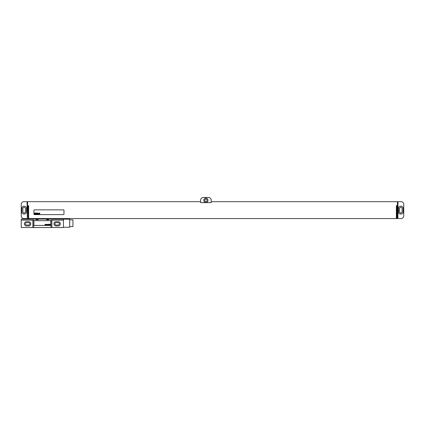 <?xml version="1.0" encoding="UTF-8"?>
<svg xmlns="http://www.w3.org/2000/svg" width="425" height="425" viewBox="0 0 425 425"><rect width="100%" height="100%" fill="white"/><g stroke="black" fill="none" stroke-linecap="round" stroke-linejoin="round"><path stroke-width="0.64" d="M21.25 215.932L21.25 204.324A2.64 2.64 0 0 1 23.89 201.684L27.051 201.684L27.317 217.775L27.317 218.567L23.89 218.567A2.64 2.64 0 0 1 21.25 215.932M23.938 206.221A2.109 2.109 0 0 0 21.829 208.33L21.829 211.921A2.109 2.109 0 0 0 23.938 214.03L24.363 214.03A2.109 2.109 0 0 0 26.472 211.921L26.472 208.33A2.109 2.109 0 0 0 24.363 206.221L23.938 206.221M22.886 208.542L22.886 211.708A1.264 1.264 0 0 0 24.151 212.973A1.264 1.264 0 0 0 25.42 211.708L25.42 208.542A1.264 1.264 0 0 0 24.151 207.278A1.264 1.264 0 0 0 22.886 208.542M211.183 201.684L397.418 201.684L397.418 217.775L397.949 217.775L397.949 201.684L401.11 201.684A2.64 2.64 0 0 1 403.75 204.324L403.75 215.932A2.64 2.64 0 0 1 401.11 218.567L396.892 218.567L396.892 205.642L396.366 205.642L396.366 218.567L28.634 218.567L28.634 205.642L28.108 205.642L28.108 218.567L27.317 218.567M27.317 217.775L27.582 201.684L200.632 201.684M211.183 202.635L211.183 200.101A2.64 2.64 0 0 0 208.542 197.466L203.267 197.466A2.64 2.64 0 0 0 200.632 200.101L200.632 202.635L211.183 202.635M203.793 200.313A2.109 2.109 0 0 0 205.907 202.422A2.109 2.109 0 0 0 208.016 200.313A2.109 2.109 0 0 0 205.907 198.204A2.109 2.109 0 0 0 203.793 200.313M399.58 208.542L399.58 211.708A1.264 1.264 0 0 0 400.849 212.973A1.264 1.264 0 0 0 402.114 211.708L402.114 208.542A1.264 1.264 0 0 0 400.849 207.278A1.264 1.264 0 0 0 399.58 208.542M398.528 211.921A2.109 2.109 0 0 0 400.637 214.03L401.062 214.03A2.109 2.109 0 0 0 403.171 211.921L403.171 208.33A2.109 2.109 0 0 0 401.062 206.221L400.637 206.221A2.109 2.109 0 0 0 398.528 208.33L398.528 211.921M397.683 218.567L397.683 217.775M204.717 200.313A1.185 1.185 0 0 1 205.907 199.123A1.185 1.185 0 0 1 207.092 200.313A1.185 1.185 0 0 1 205.907 201.498A1.185 1.185 0 0 1 204.717 200.313M34.441 209.86A0.526 0.526 0 0 0 33.91 210.391L33.91 214.083A0.526 0.526 0 0 0 34.441 214.609L63.458 214.609A0.526 0.526 0 0 0 63.984 214.083L63.984 210.391A0.526 0.526 0 0 0 63.458 209.86L34.441 209.86M26.525 222.657A1.185 1.185 0 0 0 25.341 223.842A1.185 1.185 0 0 0 26.525 225.032L28.634 225.032A1.185 1.185 0 0 0 29.824 223.842A1.185 1.185 0 0 0 28.634 222.657L26.525 222.657M56.068 222.657A1.185 1.185 0 0 0 54.883 223.842A1.185 1.185 0 0 0 56.068 225.032L58.182 225.032A1.185 1.185 0 0 0 59.367 223.842A1.185 1.185 0 0 0 58.182 222.657L56.068 222.657M26.525 221.707A2.136 2.136 0 0 0 24.39 223.842A2.136 2.136 0 0 0 26.525 225.978L28.634 225.978A2.136 2.136 0 0 0 30.775 223.842A2.136 2.136 0 0 0 28.634 221.707L26.525 221.707M51.85 220.15L51.85 227.534L63.458 227.534L63.458 220.15L50.942 220.15L50.942 227.534L51.85 227.534M56.068 221.707A2.136 2.136 0 0 0 53.932 223.842A2.136 2.136 0 0 0 56.068 225.978L58.182 225.978A2.136 2.136 0 0 0 60.318 223.842A2.136 2.136 0 0 0 58.182 221.707L56.068 221.707M32.858 227.534L21.25 227.534L21.25 220.15L32.858 220.15L32.858 227.534L50.942 227.534M36.024 219.093L36.024 219.73L38.133 219.73L38.133 219.093L21.25 219.093L21.25 220.15M46.575 219.093L46.575 219.73L48.684 219.73L48.684 219.093L38.133 219.093M63.458 220.15L63.458 219.093L48.684 219.093M32.858 220.15L33.766 220.15L33.766 227.534M63.458 219.173L69.711 219.173L69.711 227.248L63.458 227.248M69.711 219.831L72.951 219.831L72.951 226.589L69.711 226.589M50.793 221.207A0.526 0.526 0 0 0 50.267 220.676L34.441 220.676A0.526 0.526 0 0 0 33.91 221.207L33.91 224.899A0.526 0.526 0 0 0 34.441 225.425L50.267 225.425A0.526 0.526 0 0 0 50.793 224.899L50.793 221.207M34.781 213.164L34.722 213.488L34.781 213.164M34.627 213.026L34.441 214.083L34.712 213.642L34.855 214.083L34.999 213.068L34.627 213.026M35.503 213.233L35.153 213.058L34.977 214.057L35.323 214.057L35.503 213.233M35.631 213.026L35.445 214.083L35.822 213.573L35.918 213.026L35.631 213.026M36.242 213.026L36.056 214.083L36.348 214.083L36.534 213.026L36.242 213.026M36.614 213.026L36.428 214.083L36.614 213.026M36.885 213.679L37.134 213.249L36.784 213.382L36.699 214.057L36.991 214.057L36.885 213.679M37.283 213.026L37.097 214.083L37.315 213.674L37.474 214.083L37.607 213.222L37.347 213.536L37.283 213.026M37.724 213.026L37.687 214.083L37.724 213.026M38.277 213.419L37.958 213.222L37.809 214.083L38.277 213.419M38.489 213.382L38.409 213.966L38.489 213.382M38.33 213.382L38.383 214.088L38.691 213.382L38.33 213.382M39.121 213.419L38.797 213.222L38.643 214.083L38.951 213.345L39.004 214.083L39.121 213.419M39.238 213.222L39.089 214.083L39.238 213.222M39.514 213.026L39.328 214.083L39.546 213.674L39.706 214.083L39.844 213.222L39.578 213.536L39.514 213.026M44.997 224.357L45.045 224.899L45.209 224.528L45.39 224.899L45.523 224.357L45.342 224.729L44.997 224.357M45.735 224.357L45.788 224.899L45.953 224.528L46.134 224.899L46.267 224.357L46.081 224.729L45.735 224.357M46.479 224.357L46.527 224.899L46.692 224.528L46.872 224.899L47.005 224.357L46.824 224.729L46.479 224.357M47.435 224.899L47.648 224.357L47.35 224.357L47.435 224.899M47.866 224.496L48.275 224.427L47.781 224.458L48.227 224.761L47.812 224.83L48.275 224.846L47.866 224.496M48.689 224.899L48.87 224.108L48.439 224.357L48.689 224.899M49.741 224.899L49.661 224.411L49.231 224.427L49.629 224.496L49.279 224.862L49.741 224.899M49.629 224.613L49.316 224.798L49.629 224.613M50.235 224.83L50.007 224.225L50.235 224.83M62.81 219.093L62.81 218.567M58.082 219.093L58.082 218.567M56.982 219.093L56.982 218.567M40.917 219.093L40.917 218.567M39.812 219.093L39.812 218.567M35.084 219.093L35.084 218.567M62.932 219.093L62.932 218.567M34.967 219.093L34.967 218.567"/></g></svg>
